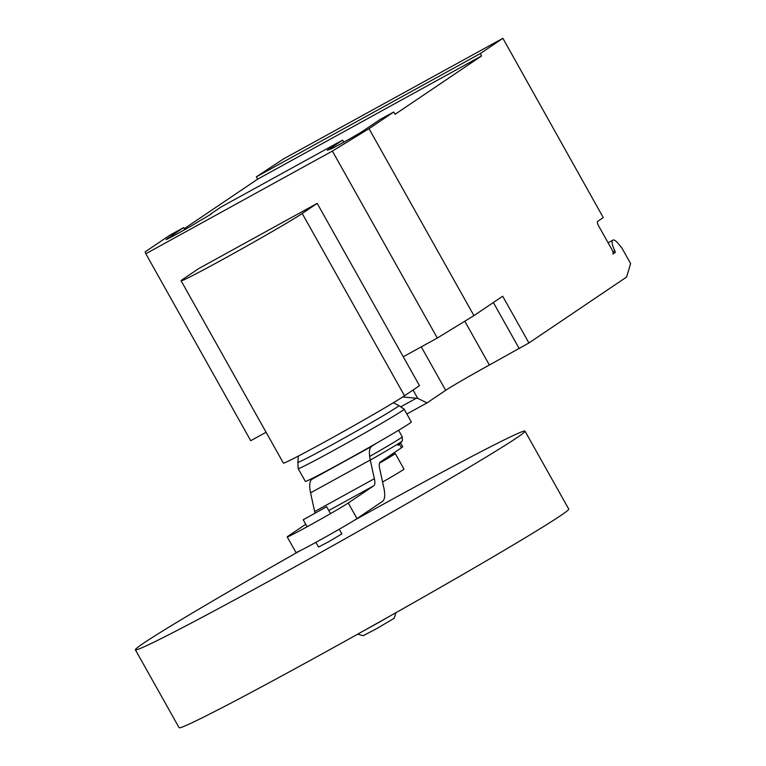 <?xml version="1.0" encoding="UTF-8"?>
<svg xmlns="http://www.w3.org/2000/svg" width="766" height="766" viewBox="0 0 766 766"><rect width="100%" height="100%" fill="white"/><g stroke="black" fill="none" stroke-linecap="round" stroke-linejoin="round"><path stroke-width="1.15" d="M357.674 634.162L363.151 635.694L376.767 628.57L394.308 618.21L395.85 612.743M326.096 507.044L303.212 519.769L326.096 507.044M315.87 542.338L318.512 547.029L328.585 541.782L341.885 533.912L339.252 529.22M300.262 550.639A223.394 5.85 -29.3 0 0 143.635 643.143A223.394 5.85 -29.3 0 0 135.381 649.798A223.394 5.85 -29.3 0 0 303.221 562.234A223.394 5.85 -29.3 0 0 516.763 437.807A223.394 5.85 -29.3 0 0 525.016 431.143A223.394 5.85 -29.3 0 0 354.466 520.21M135.381 649.798L179.1 727.7A223.394 5.85 -29.3 0 0 346.941 640.137A223.394 5.85 -29.3 0 0 560.482 515.71A223.394 5.85 -29.3 0 0 568.736 509.045L525.016 431.143M365.574 629.748A22.338 0.584 -29.3 0 0 387.969 617.176M379.524 463.162A31.272 0.823 -29.3 0 0 394.069 454.43A31.272 0.823 -29.3 0 0 395.227 453.501L403.969 469.079A31.272 0.823 150.7 0 1 402.82 470.008A31.272 0.823 150.7 0 1 382.579 482.005M395.227 453.501A31.272 0.823 -29.3 0 0 387.462 457.216M287.221 536.937L295.973 552.516A35.743 0.938 -29.3 0 0 322.821 538.508A35.743 0.938 -29.3 0 0 356.985 518.592L348.243 503.013A35.743 0.938 150.7 0 1 314.079 522.919A35.743 0.938 150.7 0 1 287.221 536.937A35.743 0.938 150.7 0 1 288.543 535.865L305.73 524.27M348.243 503.013L373.865 485.721L328.767 510.539M399.354 444.098L401.422 447.784L380.271 462.07A18.279 5.525 61.2 0 0 379.773 469.07L383.804 487.664A37.62 11.375 -118.8 0 1 382.607 501.299L356.985 518.592M316.128 476.433L311.819 479.344A37.869 11.442 61.2 0 0 310.575 492.844L314.654 511.554A18.173 5.496 -118.8 0 1 314.912 512.799M401.422 447.784A35.743 0.938 -29.3 0 0 402.744 446.722L400.57 442.844M373.865 485.721A18.173 5.496 61.2 0 0 374.354 478.693L370.275 459.993A37.869 11.442 -118.8 0 1 371.52 446.492L311.819 479.344M371.52 446.492L375.828 443.581M374.354 478.693L314.654 511.554M398.598 430.281L402.246 436.792L402.38 440.833A43.739 1.149 150.7 0 1 402.313 440.929L399.306 444.242A39.487 1.034 150.7 0 1 397.918 445.285M402.313 440.929A43.739 1.149 150.7 0 1 400.771 442.087A43.739 1.149 150.7 0 1 370.304 460.088M402.246 436.792A45.577 1.197 150.7 0 1 400.561 438.152A45.577 1.197 150.7 0 1 369.652 456.431M404.151 409.149L411.323 421.932A60.763 1.589 150.7 0 1 409.082 423.742A60.763 1.589 150.7 0 1 351 457.589A60.763 1.589 150.7 0 1 305.347 481.402L298.175 468.629A60.763 1.589 150.7 0 1 298.166 468.601L297.878 462.281A57.929 1.513 150.7 0 1 297.878 462.271A57.929 1.513 150.7 0 0 341.071 439.78A57.929 1.513 150.7 0 0 396.769 407.33A57.929 1.513 150.7 0 0 398.895 405.587A57.929 1.513 150.7 0 1 398.895 405.587L404.142 409.14A60.763 1.589 150.7 0 1 404.151 409.149A60.763 1.589 150.7 0 1 401.911 410.959A60.763 1.589 150.7 0 1 343.829 444.807A60.763 1.589 150.7 0 1 298.175 468.629M181.102 280.806L283.401 463.095A70.941 1.858 -29.3 0 0 336.705 435.289A70.941 1.858 -29.3 0 0 404.515 395.773L419.481 385.671L317.191 203.383L302.216 213.484A70.941 1.858 150.7 0 1 234.406 253A70.941 1.858 150.7 0 1 181.102 280.806A70.941 1.858 150.7 0 1 183.725 278.7L198.691 268.598L317.191 203.383M502.716 38.434L480.244 53.601L481.555 55.937L257.682 179.139L256.371 176.802L283.698 158.821L502.889 38.3L603.263 217.601L597.643 221.393A4.472 1.35 61.2 0 0 598.706 226.047L611.823 249.419A4.472 1.35 -118.8 0 1 612.886 254.073L615.165 252.531A1.791 0.536 61.2 0 0 614.849 250.884A11.614 3.514 -118.8 0 1 612.819 240.151A11.614 3.514 -118.8 0 1 612.905 240.103A11.614 3.514 -118.8 0 1 618.2 243.521L621.877 248.002L630.619 263.581L626.607 277.033L528.923 342.967L489.369 365.018A40.215 1.053 150.7 0 0 445.668 390.315L426.988 402.926L406.87 413.994M402.686 396.98L417.709 398.349L426.988 402.926M413.037 390.018L417.709 398.349M603.263 217.601L502.889 38.3M403.261 356.765L437.3 338.036L473.934 315.64L502.697 296.222L528.923 342.967M331.582 148.681L331.4 148.345A19.207 0.507 150.7 0 1 327.302 150.27A19.207 0.507 150.7 0 1 332.712 146.804L342.613 140.121L220.972 207.059L211.081 213.743A19.207 0.507 150.7 0 1 211.56 213.599A19.207 0.507 150.7 0 1 199.313 221.039L198.901 221.317A19.207 0.507 150.7 0 1 180.537 232.012A19.207 0.507 150.7 0 1 166.098 239.547A19.207 0.507 150.7 0 1 166.806 238.973L183.658 227.598L169.861 235.191L145.138 251.88L145.818 253.747L250.731 440.709L266.089 432.254M481.555 55.937L395.045 114.335L393.734 111.999L369.011 128.678L332.377 151.074L145.818 253.747M184.271 228.689L257.682 179.139M333.287 147.828L332.712 146.804M342.613 140.121L343.771 142.189M473.934 315.64L369.011 128.678M393.734 111.999L379.926 119.592L363.074 130.967A19.207 0.507 150.7 0 1 344.71 141.672A19.207 0.507 150.7 0 1 330.27 149.198A19.207 0.507 150.7 0 1 330.989 148.623L331.4 148.345M183.658 227.598L184.798 229.628M256.371 176.802L480.244 53.601M437.3 338.036L332.377 151.074M370.275 459.993L310.575 492.844M302.216 213.484L404.515 395.773M614.849 250.884L612.924 251.947M416.359 398.224L400.733 406.832M445.668 390.315L421.281 346.854M613.126 253.661L615.165 252.531M493.361 302.522L519.214 348.587M464.79 321.222L489.369 365.018M330.51 513.641L326.584 506.652M307.128 526.759L303.212 519.769M393.351 402.763L398.885 405.587M298.347 456.067L297.878 462.271M612.905 240.103L608.089 242.755"/></g></svg>
